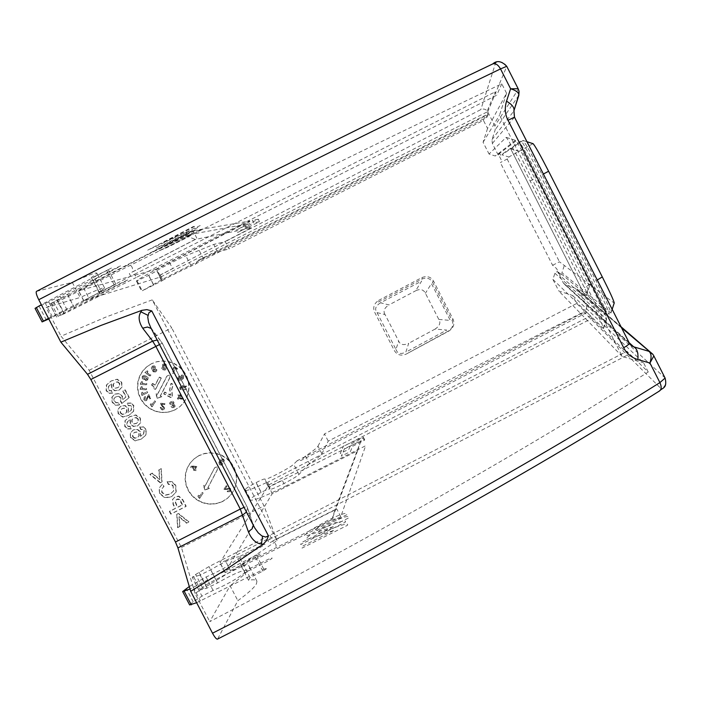 <?xml version="1.0" encoding="UTF-8"?>
<svg xmlns="http://www.w3.org/2000/svg" width="701" height="701" viewBox="0 0 701 701"><rect width="100%" height="100%" fill="white"/><g stroke="black" fill="none" stroke-linecap="round" stroke-linejoin="round"><path stroke-width="0.53" stroke-dasharray="3.5 2.63" d="M340.774 516.707L336.813 509.04L269.131 543.065L267.756 540.41L272.181 537.273L268.807 538.438L225.398 560.747L230.506 570.57L225.012 572.515L272.023 493.933L357.65 450.717L331.88 519.651L274.117 548.664L275.852 547.06L276.159 545.036L274.354 542.259L272.645 541.006L335.034 509.645L360.936 440.692L269.57 486.844L268.395 486.941L282.231 480.273L285.333 486.275L365.642 445.74L340.774 516.707L215.742 579.508L205.761 585.142L198.979 590.242L206.944 588.139L217.599 582.934C232.197 574.505 241.74 570.307 246.217 570.351L267.966 559.433C273.898 556.988 273.539 557.707 266.879 561.589L245.008 572.568C236.842 579.017 226.204 584.967 213.086 590.417L201.976 596.148L193.178 601.835L189.629 604.928M230.506 570.57L274.117 548.664M331.88 519.651L335.034 509.645M357.65 450.717L360.936 440.692M272.023 493.933L269.57 486.844M268.395 486.941L266.214 482.726L267.572 482.253L268.834 484.838L220 562.57L225.398 560.747M266.214 482.726C253.008 488.851 245.902 491.34 244.894 490.192L245.166 489.333C246.489 487.984 250.108 485.74 256.023 482.621L256.145 482.56C261.289 479.94 264.163 478.774 264.759 479.046L269.903 488.983C269.289 488.667 266.389 489.789 261.219 492.356L261.096 492.417C255.155 495.484 251.536 497.71 250.231 499.094L249.977 499.988C252.36 501.32 264.154 496.746 285.333 486.275M196.639 602.72L263.804 569.221L267.335 568.125L262.84 571.14L250.029 577.58L248.583 580.323C253.473 579.368 256.259 579.657 256.916 581.173L256.513 583.644C254.603 587.342 248.382 593.02 237.841 600.687L217.678 638.909C379.162 556.848 542.381 464.675 658.782 391.272L661.341 388.906L583.784 311.857C586.413 310.192 587.166 307.905 586.045 305.023L578.938 291.055L575.968 288.523L564.945 284.755L563.289 282.871L557.435 271.375L554.912 273.267L552.896 279.384L558.828 291.029L572.568 295.463L576.651 303.48L586.194 312.856L301.141 460.399L297.093 460.802L585.87 311.314L590.549 315.871L267.537 482.341M321.882 453.731L317.974 446.16C317.01 447.895 312.839 451.181 305.47 456.036L309.404 463.65C316.764 458.831 320.927 455.519 321.882 453.731L328.226 441.113L583.784 311.857M309.404 463.65L298.941 474.446C295.953 477.959 269.745 491.208 269.92 489.114L269.911 489.035M362.855 437.994L364.318 440.359L352.533 446.309L350.43 451.567L341.273 456.193L344.506 448.614L364.669 439.378L363.197 437.091L343.455 446.116L340.222 453.565L348.949 449.157L351.078 443.943L362.855 437.994L363.197 437.091M364.318 440.359L364.669 439.378M302.946 545.965L334.605 530.079L318.762 535.652C308.922 539.262 304.733 540.182 306.171 538.412L311.743 533.531L328.41 524.068C335.779 520.396 341.08 518.109 344.296 517.215C347.731 516.129 349.238 516.339 348.818 517.864L337.838 523.375C337.882 521.456 334.719 522.184 328.348 525.557L319.621 530.552L317.115 532.979L319.542 533.119L334.631 527.599C344.55 523.927 348.809 523.174 347.416 525.329L302.035 548.103L302.946 545.965M262.84 571.14L255.453 556.918L259.948 553.904L256.452 555.069L190.024 589.024M245.008 572.568L237.919 558.934C229.726 565.33 219.124 571.35 206.094 576.984L189.288 586.527M237.919 558.934L259.694 547.744C266.336 543.836 266.713 543.144 260.825 545.667L239.172 556.796L246.217 570.351M206.944 588.139L200.136 575.057L210.729 569.747C225.301 561.238 234.782 556.918 239.172 556.796M200.136 575.057L192.258 577.344L195.667 574.461L209.012 566.574L626.939 351.28L648.232 371.994C528.948 447.404 373.773 536.256 209.757 621.629L230.077 585.764L237.841 600.687M255.453 556.918L242.704 563.481L241.205 566.128C246.27 565.059 248.986 565.216 249.363 566.618C250.774 568.87 244.351 575.258 230.077 585.764M193.862 577.16L200.609 590.111M267.756 540.41L271.559 538.456L269.911 535.275M268.834 484.838L591.846 318.412L628.587 354.522L271.559 538.456M648.232 371.994L643.518 362.724L572.568 295.463M626.939 351.28L628.587 354.522M591.846 318.412L590.549 315.871M585.87 311.314L586.194 312.856M305.47 456.036L301.141 460.399M317.974 446.16L324.502 433.901L328.226 441.113M576.651 303.48L324.502 433.901M297.093 460.802L293.666 464.237C290.626 467.672 264.54 481.158 264.776 479.177L264.768 479.098M261.096 492.417L256.023 482.621M256.145 482.56L261.219 492.356M253.289 525.224L151.188 328.462M246.445 512.054L247.488 507.638L253.105 524.497L246.997 506.499L244.001 507.331M247.488 507.638L161.537 342L157.173 339.994M159.53 344.533L162.255 343.148L152.257 330.232M195.027 593.353L181.445 547.499L89.158 370.286L61.066 336.217L106.123 316.975L152.248 299.87L277.044 540.559L236.649 568.099L195.027 593.353L209.757 621.629M36.583 291.327L72.273 282.354L80.142 297.478L46.135 307.573L61.066 336.217M248.583 580.323L241.205 566.128M250.029 577.58L242.704 563.481M35.059 308.379L60.023 296.365C72.518 289.513 83.489 284.036 92.944 279.936L114.824 268.597C121.772 265.18 122.43 265.022 116.795 268.124L95.047 279.392C91.822 281.828 82.613 286.805 67.41 294.306L49.911 304.05L67.953 295.498L192.994 230.743L249.828 221.034L169.519 262.551C148.454 273.513 137.422 279.681 136.423 281.048L148.621 275.405L156.814 270.779C155.534 270.77 181.752 257.223 185.835 255.777L213.77 244.412L225.258 241.635L229.017 248.916L483.445 120.379L487.563 128.467L506.551 93.215L499.533 115.183L622.278 356.52L643.518 362.724M506.551 93.215L501.776 83.822C374.01 144.529 212.438 223.733 46.135 307.573M378.54 300.466L421.949 277.561C427.058 275.633 430.913 276.816 433.525 281.101L452.986 319.104C454.967 323.696 453.722 327.604 449.236 330.837L406.107 354.145C400.998 356.152 397.099 354.986 394.4 350.649L374.676 312.26C372.695 307.537 373.983 303.612 378.54 300.466L378.54 301.991L422.16 278.989C426.707 277.272 430.142 278.323 432.473 282.152L452.049 320.375C453.81 324.467 452.715 327.945 448.745 330.811L449.236 330.837M622.278 356.52L558.828 291.029M552.896 279.384L603.561 328.497C602.781 325.001 596.385 311.358 584.371 287.576L530.166 181.007C516.874 155.105 508.873 140.559 506.157 137.37L489.044 154.01L495.195 155.981L499.927 153.773L500.654 155.201L521.08 141.015C522.937 142.548 529.386 154.062 540.436 175.565L594.36 281.627C605.051 302.893 609.984 313.759 609.143 314.223L560.87 273.504L561.597 274.923L557.435 271.375M487.563 128.467L483.077 142.294L489.044 154.01M483.077 142.294L499.533 115.183M554.912 273.267L606.619 319.157C605.979 316.046 600.529 304.322 590.268 283.975L536.256 177.765C524.891 155.613 517.978 143.153 515.533 140.384L495.195 155.981M498.209 155.044L492.33 143.486L492.023 139.578L495.195 129.799L494.888 125.882L487.721 111.801C486.038 109.172 483.743 108.436 480.833 109.593L225.258 241.635M514.49 117.198L492.33 143.486M629.41 343.271L563.289 282.871M108.392 269.876L115.831 284.203L101.242 291.213L93.82 276.93L111.468 268.027L41.341 304.672M483.445 120.379L485.583 115.166L487.046 117.137L191.171 266.082C187.123 267.616 160.792 280.908 162.01 280.812L156.849 270.788L162.062 280.821L142.207 290.81L162.378 279.349L488.15 114.64L486.844 112.072L495.072 91.936L496.746 95.213L136.213 277.491L134.548 274.266L130.71 276.212L129.317 273.53L196.999 238.506L192.994 230.743M72.273 282.354C84.129 277.018 91.77 273.925 95.178 273.075L96.834 272.987C97.194 273.434 95.336 274.958 91.27 277.578L93.82 276.93M259.414 221.788L258.389 219.229L235.922 230.252L247.698 224.162L243.457 224.942L252.632 220.202L253.736 222.822L245 227.343L249.205 226.511L237.437 232.601L259.414 221.788L253.736 222.822M258.389 219.229L252.632 220.202M194.641 226.423L162.939 242.835L200.179 225.556L197.682 227.562L182.602 235.738L165.068 244.439L156.262 248.014L180.49 236.333L188.324 232.075L189.121 231.269L184.67 233.109L147.701 250.169L193.073 226.66L194.641 226.423M48.465 318.35L115.831 284.203M101.242 291.213L98.745 291.958C103.047 289.355 104.966 287.945 104.493 287.734C104.353 286.981 96.23 290.223 80.142 297.478M501.776 83.822L496.746 95.213M57.631 300.633L64.413 313.654L136.213 277.491M64.413 313.654L57.999 316.291L74.35 307.66C89.597 300.23 98.867 295.384 102.18 293.114L124.024 282.056C129.711 279.042 129.063 279.235 122.097 282.617L48.781 318.955M114.123 284.702L106.64 270.297M98.745 291.958L91.27 277.578M487.046 117.137L488.15 114.64M199.312 250.669L203.29 258.354L217.713 252.053L229.017 248.916M203.29 258.354L197.796 260.509L485.583 115.166M195.5 264.356L197.796 260.509M169.519 262.551L172.656 268.614L158.996 275.773L160.24 275.055L155.692 269.386L78.661 290.801L83.559 287.927L88.729 297.872L130.71 276.212M486.844 112.072L161.072 276.825L83.787 300.65L88.729 297.872M161.072 276.825L162.378 279.349M159.898 275.151L251.273 227.939L195.377 239.435L132.988 271.716L132.226 267.405C130.649 264.873 128.958 264.189 127.161 265.346L184.924 235.44L195.377 239.435M155.692 269.386L241.319 225.109L251.273 227.939M241.319 225.109L184.924 235.44M127.161 265.346L83.559 287.927M134.548 274.266L495.072 91.936M51.164 303.174L57.999 316.291M153.738 285.289L148.621 275.405M148.735 275.344L153.861 285.228M63.73 313.075L56.834 299.826M95.047 279.392L102.18 293.114M100.12 293.737L92.944 279.936M89.158 370.286L171.71 327.849L152.248 299.87M181.445 547.499L263.988 505.859L171.71 327.849M222.664 501.504L217.284 503.493L211.588 504.238L205.857 503.704L200.363 501.907L195.404 498.946L191.207 494.967L187.991 490.165L185.914 484.794L185.09 479.116L185.546 473.403L187.272 467.944L190.173 463.019L194.107 458.875L198.891 455.72L204.263 453.722L209.967 452.969L215.715 453.494L221.218 455.291L226.195 458.261L230.392 462.248L233.617 467.059L235.685 472.448L236.509 478.135L236.035 483.856L234.3 489.316L231.391 494.231L227.439 498.358L222.664 501.504M175.066 409.848L169.695 411.864L163.99 412.626L158.251 412.1L152.748 410.304L147.78 407.342L143.574 403.355L140.349 398.536L138.263 393.138L137.422 387.425L137.869 381.677L139.587 376.192L142.478 371.232L146.413 367.061L151.197 363.88L156.568 361.847L162.281 361.076L168.03 361.602L173.541 363.39L178.527 366.36L182.742 370.365L185.967 375.193L188.052 380.608L188.884 386.33L188.42 392.078L186.694 397.563L183.785 402.514L179.842 406.676L175.066 409.848M179.745 526.6L177.581 527.695L176.722 514.455L178.256 513.684L188.683 522.087L186.492 523.191L178.974 516.926L179.745 526.6M170.79 514.175L169.397 511.511L175.215 508.567L173.103 504.518L172.534 499.462L175.057 496.983L178.615 496.404L182.453 499.787L185.94 506.508L170.79 514.175M166.969 481.745L171.876 481.902L175.53 485.609L175.986 492.155L171.386 496.93L164.788 497.833L159.653 493.662L158.987 488.273L162.404 484.067L163.762 486.669L161.545 489.219L161.817 492.566L165.462 495.195L169.993 494.266L173.392 491.164L173.068 486.205L170.895 484.461L168.371 484.435L166.969 481.745M152.029 473.359L159.565 479.624L158.785 469.924L160.967 468.82L161.817 482.095L160.284 482.875L149.865 474.454L152.029 473.359M139.543 427.128L143.162 427.04L145.931 429.582L145.72 435.268L141.181 439.15L135.127 440.894L130.579 437.661L130.141 433.332L133.059 430.09L137.256 429.538L140.507 432.272L140.489 436.425L143.451 434.121L143.968 430.721L142.601 429.494L140.796 429.582L139.543 427.128M131.131 428.881L127.477 428.986L124.734 426.436L124.944 420.749L129.475 416.858L135.538 415.106L139.998 418.173L140.533 422.685L137.606 425.928L133.269 426.497L130.132 423.755L130.167 419.592L127.223 421.879L126.688 425.297L128.038 426.532L129.86 426.436L131.131 428.881M127.161 403.32L130.772 403.233L133.549 405.774L133.339 411.469L128.8 415.36L122.745 417.113L118.197 413.87L117.759 409.533L120.668 406.291L124.874 405.73L128.117 408.473L128.108 412.626L131.069 410.322L131.586 406.913L130.22 405.686L128.406 405.774L127.161 403.32M121.702 403.531L120.432 401.095L120.537 397.975L118.469 396.302L115.954 396.713L113.895 398.597L113.948 400.762L115.788 402.777L118.075 402.654L119.345 405.099L115.148 405.239L112.099 402.164L111.801 397.265L114.727 394.251L118.898 393.664L122.132 396.398L122.509 399.763L125.891 397.055L122.798 391.114L124.962 390.001L129.002 397.765L121.702 403.531M112.546 393.165L108.892 393.287L106.14 390.729L106.35 385.033L110.881 381.125L116.944 379.364L121.404 382.431L121.948 386.961L119.021 390.203L114.684 390.772L111.547 388.039L111.573 383.868L108.629 386.155L108.103 389.581L109.444 390.825L111.275 390.729L112.546 393.165M277.044 540.559L263.988 505.859M177.581 527.695L179.991 526.293L179.219 516.628L186.738 522.885L188.919 521.781L178.501 513.395L176.976 514.166L177.835 527.389M159.916 493.39L165.05 497.552L171.64 496.65L176.231 491.874L175.785 485.337L172.131 481.64L167.232 481.482L168.626 484.172L171.333 484.26L173.103 485.609L173.646 490.884L170.255 493.986L165.725 494.915L162.08 492.286L161.808 488.947L164.025 486.398L162.667 483.795L159.25 488.01L159.653 493.662M160.284 482.875L162.08 481.832L161.23 468.566L159.048 469.67L159.828 479.361L152.301 473.105L150.145 474.2L160.547 482.612M130.868 437.433L135.416 440.666L141.462 438.922L145.992 435.049L146.211 429.363L143.442 426.83L139.832 426.909L141.076 429.363L142.881 429.275L144.248 430.502L143.731 433.901L140.708 436.18L140.787 432.053L137.545 429.319L133.348 429.871L130.43 433.113L130.579 437.661M134.925 438.037L132.927 436.495L132.866 434.042L134.653 432.289L137.151 431.886L139.052 433.367L139.201 435.847L137.422 437.608L134.925 438.037M421.949 277.561L422.16 278.989M448.745 330.811L406.107 354.145M256.452 555.069L263.804 569.221M533.014 143.661L508.768 157.015L509.25 157.962L500.321 162.579L502.126 161.624L498.376 154.255L517.741 139.639C519.686 141.26 526.582 153.589 538.421 176.643L592.424 282.845C603.885 305.645 609.178 317.264 608.284 317.711L560.292 275.896L556.568 268.562L552.607 265.276L500.321 162.579M552.607 265.276L559.451 261.797L614.199 303.13M507.165 159.066L559.451 261.797M510.512 148.437L585.361 296.409L510.512 148.437L521.325 151.942L589.462 286.096L585.361 296.409M510.188 148.656L521.255 151.977M589.462 286.096L586.124 297.066M564.174 265.889L561.922 272.715L610.948 313.04C610.396 310.096 605.436 299.327 596.06 280.733L542.153 174.68C531.761 154.439 525.391 143.039 523.051 140.463L501.907 154.807L508.768 157.015M204.85 489.92L209.178 488.615L207.776 487.861L217.406 469.521C217.415 467.173 216.451 466.656 214.515 467.988L204.885 486.328L203.483 485.583L204.85 489.92M198.295 495.537L197.866 496.212L199.557 498.542L202.939 493.294L201.984 492.68L199.601 496.387L198.295 495.537M226.817 486.459L226.046 485.959L223.724 489.552L229.253 489.254L229.621 490.744L227.711 490.788L227.159 491.638L228.929 492.128L230.384 491.156L230.673 489.464L229.84 488.413L225.161 489.026L226.817 486.459M221.718 462.467L222.129 461.828L221.481 460.242L222.795 460.031L222.979 461.679L223.847 462.239L224.171 460.645L223.233 459.304L221.858 458.918L220.649 459.628L220.666 461.258L218.852 461.95L218.659 463.492L219.702 464.781L221.42 465.184L222.752 464.158L221.893 463.598L220.167 464.062L219.597 463.343L219.746 462.467L221.718 462.467M193.529 470.108L194.212 470.555L194.65 469.88L195.903 470.695L196.429 469.88L195.167 469.065L196.613 466.813L195.754 466.253L191.11 466.437L190.593 467.252L193.967 469.433L193.529 470.108M192.144 467.111L195.509 467.032L194.484 468.618L192.144 467.111M157.217 398.247L161.554 396.915L160.143 396.17L169.756 377.708C169.756 375.342 168.792 374.833 166.856 376.174L157.252 394.637L155.841 393.883L157.217 398.247M142.25 392.376L141.532 392.744L141.847 395.601L147.429 392.744L146.903 391.736L142.969 393.76L142.25 392.376M149.637 398.974L150.452 398.562L148.446 394.707L146.018 399.658L144.546 399.219L145.44 397.537L144.958 396.626L143.679 397.914L143.819 399.666L145.142 400.779L146.465 400.595L148.209 396.223L149.637 398.974M150.671 403.907L150.233 404.582L151.933 406.922L155.307 401.638L154.36 401.025L151.977 404.749L150.671 403.907M164.56 404.635L164.595 403.715L160.284 403.478L163.377 408.113L162.273 409.174L161.265 407.544L160.24 407.483L160.722 409.253L162.308 410.032L163.92 409.445L164.411 408.21L161.484 404.468L164.56 404.635M171.85 404.626L172.201 405.309L173.901 405.564L173.445 406.808L171.92 406.124L171.009 406.598L172.236 407.693L173.857 407.561L174.864 406.562L174.838 405.152L173.419 404.337L173.699 402.409L172.455 401.454L170.825 401.699L169.642 402.987L169.879 404.67L170.79 404.205L171.219 402.47L172.122 402.339L172.814 402.926L171.85 404.626M180.42 395.399L179.736 394.952L179.298 395.636L178.036 394.821L177.511 395.636L178.781 396.451L177.327 398.72L178.185 399.281L182.847 399.088L183.364 398.264L179.982 396.083L180.42 395.399M181.804 398.413L178.44 398.501L179.465 396.897L181.804 398.413M182.628 390.01L186.115 389.519L186.247 386.251L185.327 386.207L185.222 388.704L183.609 388.941L184.118 387.784L183.574 386.295L182.094 385.69L180.56 386.12L179.736 387.758L180.157 389.327L181.559 390.071L181.603 389.037L180.595 387.819L182.032 386.724L183.294 387.995L182.628 390.01M181.2 375.28L182.856 376.63L182.663 377.909L181.55 378.777L181.55 377.217L180.332 376.183L178.755 376.393L177.651 377.62L177.817 379.25L179.526 380.468L181.804 379.811L183.513 378.338L183.601 376.2L182.558 375.245L181.2 375.28M178.589 378.899L179.246 377.304L180.902 377.716L180.288 379.311L178.589 378.899M176.818 369.471L177.309 368.7L173.664 366.343L172.271 372.932L173.217 373.545L174.111 370.689L174.05 367.683L176.818 369.471M166.058 365.51L165.191 364.038L164.139 363.749L162.168 364.686L162.825 366.649L161.659 368.183L162.632 369.918L165.05 370.049L165.848 369.401L166.146 368.428L165.121 366.772L166.058 365.51M162.842 368.209L163.981 367.158L164.972 368.332L163.859 369.409L162.842 368.209M164.078 364.573L164.945 365.528L163.999 366.334L163.131 365.423L164.078 364.573M156.481 369.558L155.158 371.215L153.869 371.004L152.993 369.874L154.562 369.909L155.569 368.744L155.333 367.105L154.106 365.983L152.415 366.167L151.285 367.832L151.968 370.128L153.458 371.854L155.596 371.959L156.542 370.934L156.481 369.558M152.853 366.912L154.422 367.561L154.062 369.252L152.432 368.586L152.853 366.912M147.709 371.434L147.017 370.987L144.704 372.66L150.032 376.113L150.636 375.166L146.877 372.73L147.709 371.434M142.268 376.253L142.259 378.33L143.88 379.872L145.939 380.722L147.815 379.837L147.832 377.751L146.211 376.209L144.143 375.368L142.268 376.253M147.087 379.364L144.424 379.013L142.995 376.717L145.659 377.077L147.087 379.364M142.137 381.896L141.322 381.852L140.174 384.472L146.474 384.814L146.518 383.684L142.066 383.447L142.137 381.896M141.926 386.908L141.12 386.864L139.963 389.484L146.264 389.817L146.307 388.696L141.865 388.45L141.926 386.908M152.31 383.64L151.565 385.077L153.466 386.61L153.869 388.652L155.359 389.449L161.16 378.295L159.162 377.234L155.07 385.103L152.31 383.64M164.516 392.227L163.666 393.857L171.333 397.923L172.122 396.407L171.631 389.423L172.963 384.56L170.965 383.491L169.686 389.344L170.325 395.311L164.516 392.227M182.391 504.939L178.825 499.401L176.468 499.638L174.952 501.513L177.379 507.471L182.391 504.939M132.638 436.714L134.636 438.265L137.142 437.836L138.921 436.075L138.772 433.586L136.861 432.105L134.364 432.508L132.577 434.269L132.638 436.714M138.036 419.312L136.099 417.752L133.584 418.147L131.762 419.934L131.876 422.458L133.856 423.947L136.353 423.474L138.141 421.748L138.036 419.312M120.257 412.924L122.254 414.475L124.752 414.037L126.531 412.276L126.39 409.787L124.48 408.306L121.983 408.709L120.186 410.471L120.257 412.924M119.442 383.578L117.505 382.019L114.99 382.413L113.168 384.201L113.282 386.733L115.262 388.223L117.768 387.749L119.556 386.014L119.442 383.578M164.218 246.41L196.043 229.937L194.571 230.182L149.786 253.376L191.101 234.406L182.225 239.593L158.295 251.151L166.934 247.584L184.24 238.988L199.119 230.936L201.599 228.99L164.218 246.41M333.282 526.617L301.5 542.574L300.633 544.563L345.418 522.087C346.355 520.081 342.132 520.869 332.756 524.444L317.614 530.017L315.152 529.877L317.737 527.415L326.71 522.28C332.695 519.064 335.937 518.284 336.454 519.932L346.872 514.692C347.083 513.263 345.593 513.079 342.403 514.14C338.995 515.13 333.772 517.391 326.727 520.913L310.28 530.236L304.777 535.029C303.428 536.791 307.581 535.853 317.246 532.243L333.282 526.617M380.512 302.797C376.63 305.277 375.079 307.8 375.859 310.359L377.033 312.611L385.042 314.539L398.685 341.107C400.262 344.804 403.592 345.54 408.674 343.306L405.844 352.147L446.747 330.083L435.181 329.041C439.746 325.869 440.955 322.662 438.808 319.428L425.402 293.263C423.474 289.417 420.206 288.61 415.597 290.827L421.643 281.075L380.512 302.797L388.967 304.917L415.597 290.827M385.042 314.539C382.956 311.104 384.262 307.897 388.967 304.917M435.181 329.041L408.674 343.306M377.033 312.611L395.942 349.431L398.685 341.107M395.942 349.431L397.099 351.718C398.895 353.874 401.813 354.023 405.844 352.147M438.808 319.428L450.296 320.418L431.439 283.598L425.402 293.263M199.119 455.484L194.343 458.629L190.409 462.774L187.509 467.69L185.791 473.14L185.327 478.844L186.159 484.531L188.236 489.903L191.443 494.696L195.632 498.665L200.591 501.627L206.076 503.423L211.807 503.958L217.494 503.213L222.865 501.224L227.641 498.087L231.584 493.96L234.502 489.044L236.237 483.594L236.701 477.88L235.878 472.185L233.81 466.796L230.594 461.994L226.405 458.016L221.428 455.054L215.934 453.258L210.195 452.723L204.49 453.477L199.119 455.484M209.406 488.343L205.078 489.648L203.702 485.311L205.113 486.065L214.734 467.733C216.662 466.402 217.625 466.919 217.625 469.267L207.995 487.598L209.406 488.343M198.094 495.931L198.523 495.257L199.829 496.106L202.212 492.4L203.159 493.013L199.785 498.262L198.094 495.931M226.248 485.688L227.028 486.187L225.371 488.755L230.042 488.141L230.874 489.193L230.585 490.884L229.131 491.848L227.369 491.366L227.921 490.507L229.832 490.472L229.455 488.983L223.934 489.28L226.248 485.688M222.34 461.582L221.928 462.222L219.965 462.222L220.377 463.817L222.103 463.343L222.962 463.904L221.63 464.929L219.912 464.526L218.87 463.238L219.062 461.705L220.876 461.013L220.859 459.383L222.068 458.673L223.444 459.059L224.381 460.399L224.057 461.994L223.19 461.433L223.006 459.786L222.27 459.611L221.639 460.899L222.34 461.582M194.449 470.301L193.765 469.854L194.195 469.179L190.83 466.997L191.347 466.191L195.991 466.007L196.85 466.559L195.404 468.811L196.666 469.626L196.14 470.441L194.878 469.626L194.449 470.301M151.469 363.723L146.693 366.895L142.767 371.066L139.867 376.016L138.158 381.502L137.711 387.241L138.544 392.954L140.629 398.352L143.854 403.163L148.051 407.141L153.02 410.103L158.514 411.899L164.253 412.425L169.94 411.662L175.32 409.647L180.087 406.484L184.03 402.321L186.939 397.379L188.665 391.894L189.121 386.146L188.289 380.433L186.212 375.017L182.987 370.198L178.781 366.202L173.795 363.232L168.293 361.444L162.544 360.919L156.84 361.69L151.469 363.723M161.817 396.731L157.488 398.054L156.113 393.699L157.515 394.444L167.118 375.999C169.046 374.658 170.01 375.175 170.01 377.532L160.406 395.986L161.817 396.731M141.812 392.56L142.531 392.192L143.249 393.568L147.184 391.552L147.701 392.56L142.128 395.417L141.812 392.56M150.724 398.37L149.909 398.781L148.481 396.039L146.746 400.402L145.422 400.586L144.091 399.474L143.959 397.721L145.238 396.433L145.712 397.353L144.827 399.027L146.299 399.465L148.726 394.523L150.724 398.37M150.513 404.389L150.943 403.715L152.248 404.556L154.632 400.832L155.578 401.445L152.205 406.729L150.513 404.389M164.858 403.522L164.823 404.433L161.747 404.267L164.674 408.008L164.183 409.244L162.571 409.831L160.985 409.051L160.503 407.29L161.528 407.342L162.544 408.972L163.64 407.912L160.547 403.285L164.858 403.522M172.455 405.117L172.104 404.433L173.068 402.733L171.473 402.269L171.044 404.004L170.133 404.468L169.896 402.795L171.079 401.507L172.709 401.261L173.953 402.216L173.673 404.144L175.092 404.959L175.119 406.37L174.111 407.36L172.499 407.491L171.263 406.396L172.174 405.932L173.699 406.606L174.198 406.063L173.392 404.854L172.455 405.117M179.982 394.768L180.665 395.215L180.236 395.89L183.609 398.08L183.092 398.895L178.44 399.088L177.581 398.527L179.027 396.267L177.765 395.452L178.282 394.628L179.552 395.452L179.982 394.768M186.352 389.335L182.873 389.826L183.539 387.811L182.278 386.54L180.84 387.635L181.848 388.853L181.813 389.887L180.402 389.143L179.982 387.574L180.814 385.936L182.339 385.515L183.82 386.111L184.363 387.6L183.855 388.757L185.467 388.52L185.572 386.023L186.492 386.076L186.352 389.335M181.909 376.025L181.445 375.105L182.803 375.07L183.846 376.025L183.758 378.172L182.05 379.635L179.771 380.292L178.063 379.075L177.905 377.445L179 376.227L180.586 376.016L181.804 377.042L181.769 378.601L182.908 377.743L183.101 376.455L181.909 376.025M177.563 368.542L177.073 369.313L174.304 367.526L174.365 370.522L173.471 373.379L172.525 372.766L173.918 366.176L177.563 368.542M166.119 364.529L166.321 365.352L165.383 366.614L166.409 368.262L166.111 369.234L165.313 369.883L162.895 369.751L161.922 368.016L163.088 366.492L162.43 364.529L164.402 363.591L166.119 364.529M155.841 369.865L156.752 369.392L156.805 370.776L155.859 371.793L153.729 371.688L152.24 369.962L151.556 367.666L152.687 366.01L154.378 365.826L155.604 366.947L155.841 368.577L154.833 369.742L153.274 369.69L154.141 370.838L155.429 371.048L155.841 369.865M147.298 370.82L147.981 371.267L147.157 372.564L150.908 375L150.312 375.938L144.984 372.494L147.298 370.82M142.54 378.163L142.557 376.078L144.424 375.193L148.113 377.576L148.086 379.662L146.22 380.547L142.54 378.163M141.602 381.677L142.417 381.721L142.356 383.272L146.789 383.508L146.746 384.63L140.454 384.297L141.602 381.677M141.4 386.68L142.207 386.724L142.145 388.275L146.588 388.512L146.544 389.633L140.253 389.3L141.4 386.68M151.837 384.893L152.581 383.465L155.333 384.928L159.425 377.059L161.423 378.119L155.631 389.265L154.141 388.477L153.738 386.426L151.837 384.893M163.929 393.664L164.77 392.043L170.58 395.127L169.94 389.169L171.219 383.316L173.217 384.376L171.885 389.265L172.376 396.223L171.587 397.73L163.929 393.664M195.745 466.778L192.381 466.857L194.72 468.373L195.745 466.778M178.685 398.308L182.058 398.221L179.71 396.705L178.685 398.308M178.816 377.795L179.587 379.302L181.2 378.479L180.429 376.98L178.816 377.795M163.272 367.464L163.587 369.068L165.068 368.752L164.963 367.333L163.272 367.464M164.989 364.704L163.859 364.502L163.613 365.896L164.928 365.966L164.989 364.704M154.036 366.719L152.546 367.473L153.388 369.112L154.886 368.349L154.036 366.719M144.704 378.838L147.368 379.197L145.939 376.901L143.276 376.551L144.704 378.838M169.66 511.222L171.044 513.886L186.186 506.218L182.698 499.506L178.86 496.133L175.311 496.702L172.788 499.182L173.357 504.238L175.469 508.286L169.66 511.222M180.586 500.707L182.637 504.65L177.633 507.191L175.197 501.233L176.722 499.357L177.914 498.972L179.298 499.235L180.586 500.707M127.775 428.775L131.429 428.661L130.158 426.226L128.327 426.322L126.986 425.086L127.512 421.669L130.526 419.4L130.43 423.544L133.558 426.278L137.887 425.709L140.822 422.475L140.279 417.971L135.828 414.904L129.764 416.648L125.242 420.539L125.032 426.217L127.775 428.775M136.38 417.551L138.316 419.102L138.43 421.538L136.642 423.264L134.145 423.737L132.165 422.247L132.051 419.724L133.873 417.936L136.38 417.551M131.061 403.04L127.451 403.128L128.704 405.572L130.509 405.493L131.876 406.72L131.359 410.12L128.397 412.425L128.414 408.271L125.172 405.537L120.966 406.089L118.057 409.34L118.495 413.669L123.043 416.902L129.098 415.158L133.628 411.268L133.838 405.581L131.061 403.04M122.552 414.265L120.554 412.723L120.493 410.269L122.281 408.508L124.778 408.105L126.679 409.594L126.828 412.074L125.05 413.835L122.552 414.265M120.738 400.902L122.009 403.338L129.299 397.572L125.26 389.826L123.096 390.93L126.189 396.862L122.806 399.57L122.43 396.205L119.205 393.48L115.025 394.067L112.116 397.073L112.405 401.971L115.455 405.047L119.652 404.898L118.381 402.462L116.094 402.584L114.438 400.981L114.088 398.729L115.341 397.09L118.776 396.118L120.835 397.782L120.738 400.902M109.198 393.095L112.852 392.981L111.582 390.545L109.759 390.641L108.41 389.405L108.935 385.979L111.888 383.684L111.853 387.855L114.99 390.597L119.319 390.019L122.246 386.777L121.702 382.255L117.251 379.188L111.187 380.95L106.666 384.849L106.456 390.545L109.198 393.095M117.803 381.843L119.748 383.403L119.853 385.839L118.075 387.565L115.569 388.047L113.597 386.558L113.483 384.025L115.297 382.238L117.803 381.843M267.563 482.297L269.754 486.538M225.065 572.305L220 562.57M245.166 489.333L250.231 499.094M193.345 587.394L200.398 600.932M193.178 601.835L186.238 588.507M195.027 582.811L201.976 596.148M213.086 590.417L206.094 576.984M217.599 582.934L210.729 569.747M202.37 587.324L195.667 574.461M199.066 572.279L205.761 585.142M215.742 579.508L209.012 566.574M298.941 474.446L293.666 464.237M621.612 327.902L575.968 288.523M652.719 354.145L578.938 291.055M586.045 305.023L665.021 377.927L653.437 355.311M659.597 390.904L658.782 391.272M665.021 377.927C666.817 382.571 665.591 386.225 661.341 388.906M603.254 328.462L606.339 319.165M590.268 283.975L584.371 287.576M530.166 181.007L536.256 177.765M515.41 140.366L506.026 137.361M487.721 111.801L506.77 66.358C504.054 62.109 500.339 60.926 495.642 62.801L480.833 109.593M506.77 66.358L518.284 89.211L494.888 125.882M518.284 89.211L519.055 91.516M518.819 95.362L495.195 129.799M492.023 139.578L513.868 111.012M629.086 342.623L566.25 285.395M495.642 62.801L492.488 64.063M45.039 302.727L52.189 316.44M217.713 252.053L213.77 244.412M191.171 266.082L185.835 255.777M137.098 280.961L142.207 290.81M161.204 280.032L158.996 275.773M160.196 275.055L162.413 279.34M83.787 300.65L78.661 290.801M74.762 308.58L67.953 295.498M60.75 315.389L53.968 302.359M74.35 307.66L67.41 294.306M67.103 309.973L60.023 296.365M48.825 302.113L55.861 315.625M46.362 320.103L39.326 306.609M432.473 282.152L433.525 281.101M452.986 319.104L452.049 320.375M613.997 303.086L610.685 313.067M596.06 280.733L597.261 279.997M543.389 174.023L542.153 174.68M522.92 140.445L532.979 143.67M267.572 482.253L269.771 486.485M244.894 490.192L249.977 499.988M198.979 590.242L192.258 577.344M225.012 572.515L219.948 562.78M269.903 488.983L264.759 479.046M269.92 489.114L264.776 479.177M577.195 289.11L621.025 326.762M162.255 343.148L246.997 506.499M256.916 581.173L249.363 566.618M606.619 319.157L603.561 328.497M515.533 140.384L506.157 137.37M564.945 284.755L630.26 344.577M104.493 287.734L96.834 272.987M136.423 281.048L141.549 290.941M160.24 275.055L162.448 279.331M83.638 300.676L78.512 290.819M56.72 317.115L49.911 304.05M162.01 280.812L156.814 270.779M150.846 327.805L161.537 342M612.166 309.325L610.948 313.04M526.968 141.725L523.051 140.463"/><path stroke-width="1.05" d="M182.681 591.591L189.629 604.928L196.639 602.72M190.024 589.024L182.663 591.565L189.288 586.527M623.697 347.757C627.553 345.418 629.454 343.911 629.402 343.236L514.499 117.181L508.015 120.257L623.697 347.757C626.589 353.541 631.312 357.492 637.884 359.613C638.427 352.857 637.043 348.599 633.713 346.837L648.662 351.245L652.92 354.391L621.612 327.902M652.92 354.391L653.849 355.906L652.92 354.391M649.634 352.016C651.422 354.224 651.527 357.896 649.95 363.022L653.849 355.906L665.021 377.927M637.884 359.613L649.95 363.022L659.904 382.606C661.665 386.496 661.56 389.257 659.597 390.904C542.881 464.518 379.311 556.892 217.45 639.137C216.381 639.259 214.743 637.279 212.526 633.205L190.698 591.32L227.422 568.642L263.225 544.186L266.652 540.567L268.43 535.844L265.697 537.062L261.797 535.888L258.275 532.865L254.77 528.002L150.846 327.805L148.603 322.416L147.745 317.001L148.901 312.76L151.775 310.92L146.859 309.632L141.882 310.341L100.962 325.43L60.873 342.158L38.757 299.721C36.47 295.095 35.707 292.308 36.487 291.362L36.583 291.327C198.83 207.627 367.894 123.534 492.488 64.063L492.759 63.922C496.869 60.181 501.539 60.978 506.762 66.306L500.523 68.917C374.658 129.387 203.281 214.874 38.757 299.721M508.015 120.257C505.009 114.421 504.51 108.068 506.525 101.198C512.045 104.414 514.516 107.603 513.947 110.767L513.938 110.784M36.487 291.362C198.847 207.601 368.043 123.446 492.759 63.922C495.528 63.09 498.113 64.755 500.523 68.917L510.608 88.773C515.603 90.315 518.346 92.234 518.845 94.539L518.933 90.832L518.17 88.755L510.608 88.773L506.525 101.198M152.257 330.232L150.846 327.805M244.001 507.331L240.285 509.066L248.382 531.796C251.545 539.306 255.891 543.38 261.412 544.029L263.225 544.186M60.873 342.158L87.502 374.316L90.832 379.513L175.469 542.013L177.914 547.902L190.698 591.32M248.382 531.796L252.167 528.747L253.289 525.224M177.914 547.902L242.826 514.928L246.445 512.054M157.173 339.994L152.634 341.142L155.867 346.408L159.53 344.533M519.055 91.516L518.819 95.371L513.947 110.758L514.499 117.181L513.868 111.03M629.086 342.623L633.713 346.837L631.855 346.031L629.41 343.271M513.947 110.767L518.845 94.539M506.77 66.358L518.17 88.755L518.933 90.823L518.819 95.371M41.341 304.672L35.059 308.379L42.104 321.899L48.465 318.35M48.781 318.955L42.113 321.908M141.882 310.341L140.919 311.822C138.079 316.353 138.667 321.803 142.697 328.182L152.634 341.142L87.502 374.316M151.188 328.462L147.482 327.017L142.697 328.182M614.199 303.13L614.225 303.042C613.804 300.58 609.826 291.87 602.299 276.921L548.603 171.246C540.243 154.982 535.082 145.799 533.093 143.687L533.014 143.661M184.293 591.399L191.285 604.814M621.025 326.762L652.719 354.145M212.526 633.205C376.314 549.961 541.996 456.605 659.904 382.606L665.109 378.067C667.527 388.634 662.48 387.539 659.597 390.904M151.775 310.92L268.43 535.844M261.412 544.029L262.56 536.309M175.469 542.013L240.285 509.066L155.867 346.408L90.832 379.513M514.49 117.198L629.34 343.139L631.855 346.031L630.26 344.577M36.312 307.476L43.401 321.067M140.919 311.822L147.902 315.31M597.261 279.997L602.299 276.921M548.603 171.246L543.389 174.023M614.225 303.042L612.166 309.325M533.093 143.687L526.968 141.725"/></g></svg>

